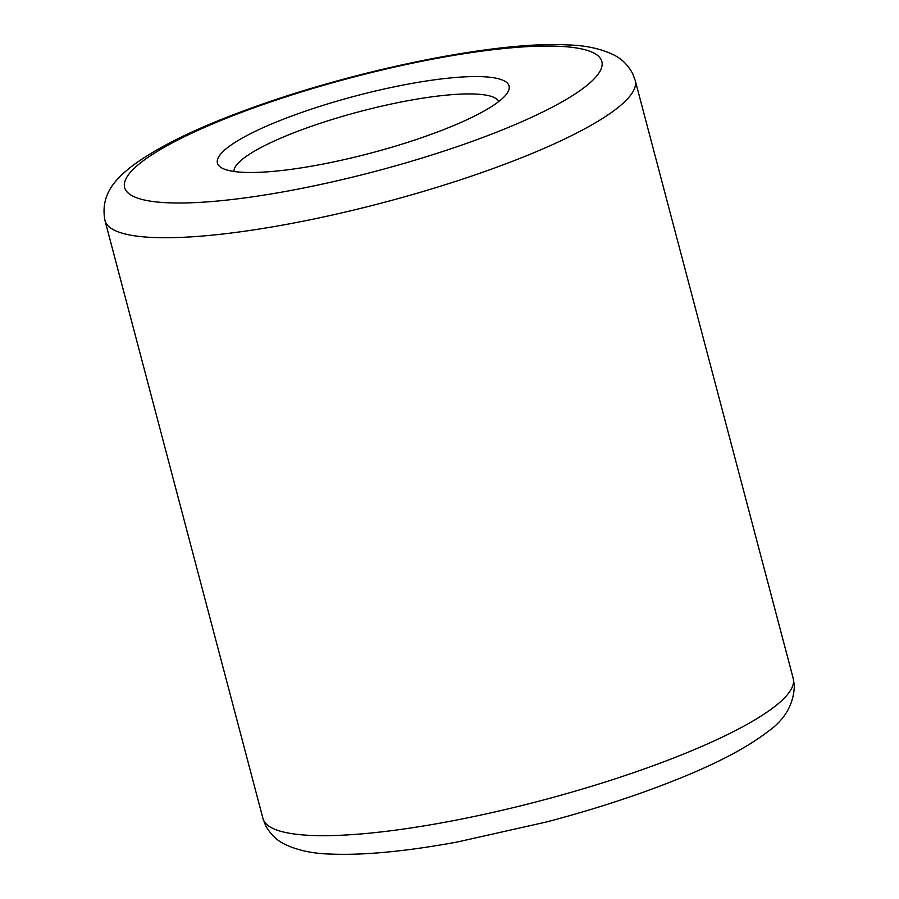 <?xml version="1.0" encoding="UTF-8"?>
<svg xmlns="http://www.w3.org/2000/svg" width="899" height="899" viewBox="0 0 899 899"><rect width="100%" height="100%" fill="white"/><g stroke="black" fill="none" stroke-linecap="round" stroke-linejoin="round"><path stroke-width="1.35" d="M242.966 172.316A150.818 29.555 165.2 0 1 221.873 167.989A150.818 29.555 165.2 0 1 302.648 112.105A150.818 29.555 165.2 0 1 483.505 76.741A150.818 29.555 165.2 0 1 507.62 92.485A150.818 29.555 165.2 0 1 396.054 145.953A150.818 29.555 165.2 0 1 242.966 172.316M233.942 171.473A137.109 26.869 165.2 0 1 326.551 121.241A137.109 26.869 165.2 0 1 476.009 94.092A137.109 26.869 165.2 0 1 498.844 101.486M309.425 835.351A274.217 53.726 -14.8 0 0 613.444 779.399A274.217 53.726 -14.8 0 0 793.21 678.43L794.356 685.454C793.828 704.366 784.805 719.897 767.274 732.056C746.541 747.923 716.222 763.813 676.306 779.725C637.301 795.312 594.228 809.347 547.086 821.832L457.153 842.037C405.651 851.477 363.23 855.477 329.911 854.05C312.223 853.556 297.03 850.218 284.342 844.037C276.499 840.228 270.206 833.969 265.475 825.26L262.969 818.517A274.217 53.726 -14.8 0 0 309.425 835.351M166.439 202.713A246.787 48.355 -14.8 0 0 498.72 131.344A246.787 48.355 -14.8 0 0 560.032 46.343A246.787 48.355 -14.8 0 0 227.762 117.713A246.787 48.355 -14.8 0 0 166.439 202.713M104.992 220.57C99.879 194.117 116.51 178.564 130.816 167.023C157.044 147.133 197.51 127.377 252.214 107.756C358.274 69.234 498.248 40.747 568.28 44.95C586.024 45.444 601.251 48.804 613.972 55.019C621.793 58.851 628.053 65.11 632.75 73.808L635.222 80.483A274.217 53.726 165.2 0 1 455.456 181.452A274.217 53.726 165.2 0 1 151.437 237.403A274.217 53.726 165.2 0 1 104.992 220.57L262.969 818.517M635.222 80.483L793.21 678.43"/></g></svg>
